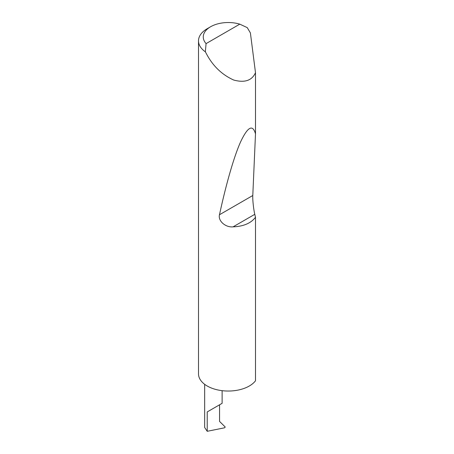 <?xml version="1.0" encoding="UTF-8"?>
<svg xmlns="http://www.w3.org/2000/svg" width="454" height="454" viewBox="0 0 454 454"><rect width="100%" height="100%" fill="white"/><g stroke="black" fill="none" stroke-linecap="round" stroke-linejoin="round"><path stroke-width="0.68" d="M204.663 384.328L204.663 427.481L207.223 431.3L224.611 427.787L225.207 426.998L219.566 421.425L219.566 404.798L222.125 403.322L222.125 390.673M219.566 404.798C222.835 402.914 222.835 402.914 219.566 404.798L207.223 411.926L219.566 404.798M206.082 43.612L239.786 24.153L247.248 27.62L250.398 32.932L255.494 72.691C251.976 80.557 244.729 83.014 233.742 80.052C222.443 74.967 213.601 66.704 207.223 55.263L205.35 51.813A29.754 17.178 180 0 1 198.506 40.849A29.754 17.178 180 0 1 207.223 28.704L210.588 26.758A24.993 14.432 0 0 0 206.082 43.612L205.35 51.813M255.494 217.284C250.931 223.249 243.463 226.438 233.089 226.847C225.7 227.67 217.852 221.007 219.475 214.748C225.734 185.765 233.708 157.158 240.614 141.847C247.753 126.723 252.713 124.061 255.494 133.851L252.793 195.509C252.498 199.317 253.604 209.663 254.796 214.316L255.494 217.284L255.494 380.787A29.754 17.178 180 0 1 207.223 386.008A29.754 17.178 180 0 1 198.506 373.863L198.506 40.849M255.494 72.691L255.494 133.851M239.786 24.153A24.993 14.432 0 0 0 210.588 26.758M207.223 431.3L207.223 411.926M254.796 214.316L233.089 226.847M252.793 195.509L219.475 214.748"/></g></svg>

